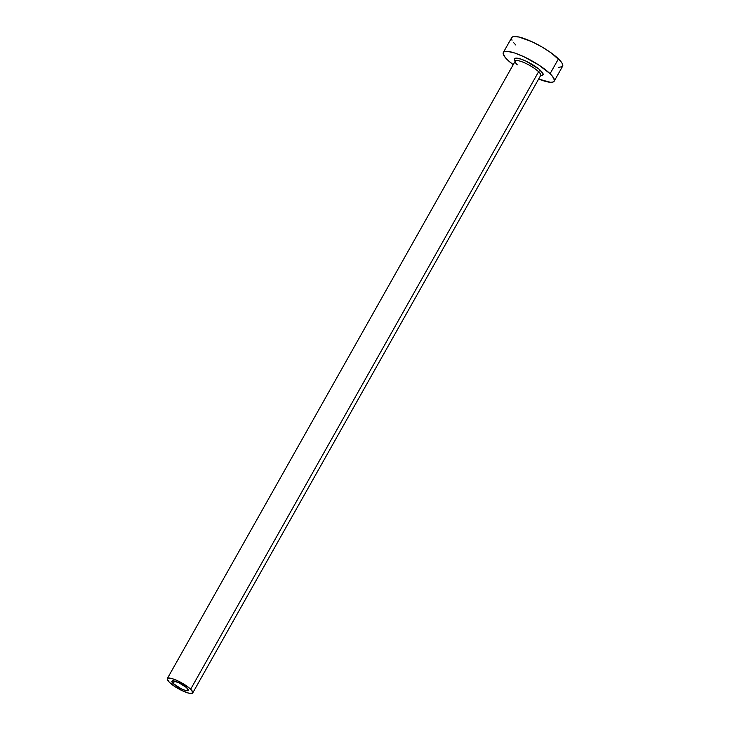 <?xml version="1.0" encoding="UTF-8"?>
<svg xmlns="http://www.w3.org/2000/svg" width="730" height="730" viewBox="0 0 730 730"><rect width="100%" height="100%" fill="white"/><g stroke="black" fill="none" stroke-linecap="round" stroke-linejoin="round"><path stroke-width="1.09" d="M186.825 687.989A9.344 2.153 29.4 0 1 188.157 690.361A9.344 2.153 29.4 0 1 181.898 689.147A9.344 2.153 29.4 0 1 173.202 683.563L174.598 681.09L173.202 683.563L171.97 682.039L172.417 680.862L178.394 682.523L185.803 687.076L187.592 688.81L188.066 690.48L185.84 690.562L181.642 689.029L173.202 683.563A9.344 2.153 29.4 0 1 171.869 681.19A9.344 2.153 29.4 0 1 178.129 682.404A9.344 2.153 29.4 0 1 186.825 687.989M540.319 75.792A14.6 3.358 -150.6 0 0 538.594 71.741A1.752 1.277 134.1 0 1 540.711 70.673A16.352 3.76 29.4 0 1 540.674 75.446A14.6 3.358 -150.6 0 0 538.594 71.741A14.6 3.358 -150.6 0 0 525.007 63.017A14.6 3.358 -150.6 0 0 515.234 61.119L167.298 678.608A14.6 3.358 29.4 0 1 177.071 680.506A14.6 3.358 29.4 0 1 190.658 689.23L538.594 71.741L190.658 689.23A14.6 3.358 29.4 0 1 192.738 692.943A14.6 3.358 29.4 0 1 182.956 691.045A14.6 3.358 29.4 0 1 169.369 682.322A14.6 3.358 29.4 0 1 167.298 678.608M554.225 81.139L562.602 66.284A29.2 6.716 -150.6 0 0 558.45 58.856A29.2 6.716 -150.6 0 0 531.276 41.418A29.2 6.716 -150.6 0 0 511.721 37.613L503.344 52.469A29.2 6.716 29.4 0 1 522.899 56.274A29.2 6.716 29.4 0 1 550.082 73.712L558.45 58.856L550.082 73.712A29.2 6.716 29.4 0 1 554.225 81.139A29.2 6.716 29.4 0 1 538.649 79.041L550.155 82.253L552.519 82.162L553.961 81.486L554.444 80.245L552.464 76.276L550.082 73.712L538.539 64.842L523.711 56.639L514.477 52.943L507.414 51.355L505.06 51.438L503.609 52.122L503.134 53.363L505.114 57.323L507.496 59.896A29.2 6.716 29.4 0 1 503.344 52.469M513.208 64.705A29.2 6.716 29.4 0 1 507.496 59.896L513.208 64.705M515.535 61.493L514.422 59.276L515.499 58.199L520.773 59.039L525.947 61.11L538.913 69.085L542.874 73.347L542.883 75.026L540.674 75.446L192.738 692.943M558.532 67.397L562.337 66.631L562.812 65.39L562.31 63.629L560.832 61.42L551.351 53.025L542.089 47.03L532.079 41.783L518.966 37.011L513.427 36.582L511.986 37.267L511.502 38.508L512.013 40.259M513.482 42.468L515.873 45.041M169.369 682.322L175.136 686.757L182.555 690.854L189.107 693.245L192.601 693.117L191.853 690.516L189.061 687.815L177.472 680.698L172.855 678.845L168.146 678.097L167.188 679.055L169.369 682.322M515.234 61.11A16.352 3.76 29.4 0 1 522.342 59.595A16.352 3.76 29.4 0 1 540.711 70.673A1.752 1.277 -45.9 0 0 538.594 71.741A14.6 3.358 -150.6 0 0 525.883 63.428A14.6 3.358 -150.6 0 0 515.581 60.782A14.6 3.358 -150.6 0 0 517.305 64.833"/></g></svg>
